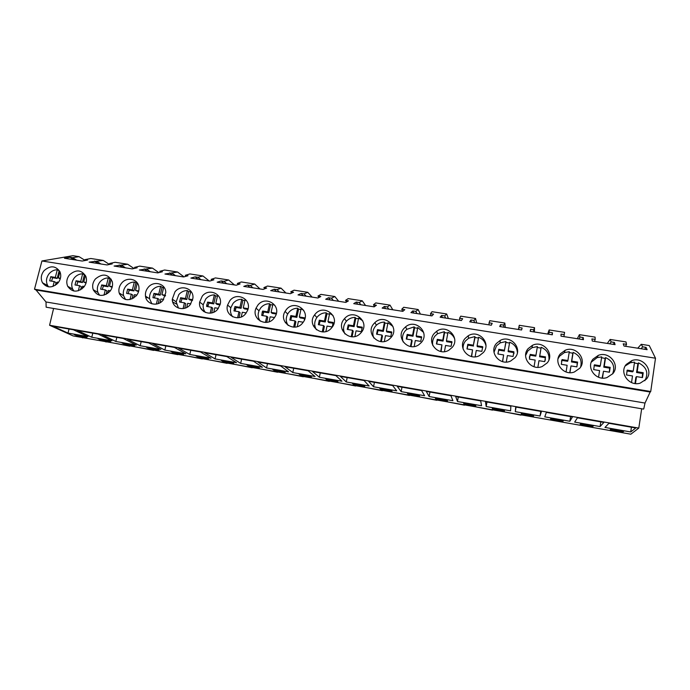 <?xml version="1.0" encoding="UTF-8"?>
<svg xmlns="http://www.w3.org/2000/svg" width="690" height="690" viewBox="0 0 690 690"><rect width="100%" height="100%" fill="white"/><g stroke="black" fill="none" stroke-linecap="round" stroke-linejoin="round"><path stroke-width="1.03" d="M46.144 307.197L643.494 409.092L46.144 307.197L46.006 301.97L645.012 403.055L643.77 408.851M73.959 259.751L70.07 257.292L72.614 257.698L79.057 256.663L72.916 255.705L41.926 260.975L34.5 289.214L36.035 290.007L46.006 301.97M73.114 335.918L49.577 325.257L638.793 428.093L630.841 434.191L73.114 335.918M53.535 308.706L49.577 325.257M36.035 290.007L650.178 392.032L645.012 403.055M34.5 289.214L650.73 391.506L650.178 392.032M41.926 260.975L655.5 358.214L650.73 391.506M58.012 282.978C60.858 279.278 61.47 275.465 59.84 271.541C55.467 265.555 50.189 265.279 44.005 270.739C40.977 274.715 40.477 278.734 42.495 282.788C46.989 288.204 52.155 288.265 58.012 282.978M579.755 368.244C587.561 359.464 575.909 345.293 565.136 350.296L560.366 353.815C552.811 362.233 563.48 376.274 574.339 372.005L579.755 368.244M361.224 332.528C370.616 321.902 353.47 307.818 344.508 318.659L344.189 319.03C335.168 329.044 350.667 343.31 360.197 333.624L361.224 332.528M217.799 309.094L220.196 304.273C223.025 293.931 208.76 287.592 202.239 296.191L199.651 302.099C197.927 311.975 211.554 317.297 217.799 309.094M245.7 313.657L247.65 310.293C252.204 299.495 236.92 291.301 229.856 300.642L227.562 305.066C224.25 315.528 238.938 322.566 245.7 313.657M273.99 318.28L275.319 316.279C281.701 305.291 265.486 295.061 257.853 305.144L256.05 308.145C250.996 318.97 266.668 327.923 273.99 318.28M109.865 291.456C112.289 288.394 113.082 285.099 112.246 281.555C108.235 273.913 102.612 273.059 95.367 279.002C92.736 282.357 92.029 285.927 93.236 289.697C97.506 296.64 103.052 297.226 109.865 291.456M69.517 274.844C66.671 278.527 66.067 282.348 67.698 286.298C72.122 292.405 77.478 292.707 83.766 287.187C86.423 283.788 87.121 280.209 85.879 276.44C81.644 269.687 76.185 269.152 69.517 274.844M163.116 300.159L165.798 292.508C165.85 283.59 153.697 280.183 148.091 287.48C146.004 290.076 145.133 292.957 145.487 296.113C146.211 304.428 157.743 307.11 163.116 300.159M136.318 295.777C138.466 293.095 139.328 290.136 138.897 286.911C137.966 278.812 126.788 276.466 121.561 283.211C119.18 286.203 118.378 289.455 119.154 292.974C123.148 300.875 128.866 301.806 136.318 295.777M174.984 291.81L172.302 299.141C171.931 308.275 184.497 312.139 190.276 304.592L192.907 298.322C194.226 288.618 181.022 283.892 174.984 291.81M391.118 337.419C400.157 327.241 384.356 313.027 374.86 322.644L373.773 323.791C365.088 333.399 379.371 347.7 389.315 339.187L391.118 337.419M452.2 347.398C460.679 337.893 446.87 323.627 436.71 331.235L434.2 333.512C426.032 342.551 438.555 356.782 448.974 350.132L452.2 347.398M483.397 352.495C491.668 343.232 478.575 328.983 468.208 335.788L465.069 338.48C457.091 347.303 468.984 361.482 479.55 355.574L483.397 352.495M515.05 357.67C523.141 348.597 510.635 334.383 500.103 340.498L496.377 343.517C488.563 352.176 499.948 366.304 510.635 361.025L515.05 357.67M331.735 327.716C341.265 316.908 323.67 302.988 315.011 314.338L314.571 314.916C306.093 325.594 322.886 338.652 331.528 327.957L331.735 327.716M286.238 309.707L285.065 311.414C278.225 322.359 294.768 333.339 302.66 322.963L303.255 322.178C311.466 311.233 294.457 298.899 286.238 309.707M403.771 328.621C395.37 337.91 408.678 352.185 418.899 344.681L421.443 342.369C430.18 332.563 415.475 318.306 405.591 326.844L403.771 328.621M612.832 373.652C620.526 364.967 609.167 350.822 598.299 355.376L593.072 359.076C585.603 367.408 596.031 381.423 606.967 377.568L612.832 373.652M528.143 348.623C520.467 357.153 531.455 371.229 542.228 366.494L547.17 362.923C555.105 354.005 543.073 339.816 532.413 345.336L528.143 348.623M626.261 364.415C618.878 372.678 629.116 386.685 640.122 383.183L646.392 379.138C653.999 370.539 642.873 356.402 631.919 360.56L626.261 364.415M607.321 343.43L610.107 339.454L625.985 341.93L626.546 344.336L623.225 343.818L624.002 346.044L647.116 349.675L646.047 347.389L642.709 346.863L641.226 344.301L649.264 345.561L655.5 358.214M610.107 339.454L611.124 341.93L614.419 342.438L615.075 344.646L592.279 341.067L591.917 338.919L595.185 339.428L594.521 341.421M577.297 338.721L579.41 334.667L595.073 337.108L595.185 339.428M579.41 334.667L579.971 337.056L583.223 337.565L583.473 339.687L560.996 336.159L561.03 334.089L564.256 334.598L563.903 336.616M547.67 334.072L549.128 329.949L564.584 332.356L564.256 334.598M549.128 329.949L549.257 332.252L552.466 332.753L552.319 334.797L530.153 331.321L530.576 329.328L533.75 329.82L533.706 331.881M518.432 329.484L519.26 325.292L534.509 327.664L533.75 329.82M519.26 325.292L518.958 327.509L522.123 328.009L521.588 329.975L499.733 326.551L500.535 324.628L503.666 325.119L503.924 327.207M70.07 257.292L64.463 258.258L82.179 261.044L87.613 260.044L85.043 259.638L90.813 258.491L103.233 260.432L89.114 262.131L107.054 264.943L112.237 263.89L109.641 263.485L115.135 262.286L127.702 264.244L114.074 266.047L132.247 268.893L137.172 267.789L134.541 267.384L139.751 266.124L152.473 268.108L139.354 270.014L157.751 272.895L162.417 271.739L159.752 271.325L164.668 270.006L177.554 272.015L164.953 274.025L183.592 276.949L187.991 275.741L185.291 275.319L189.905 273.939L202.946 275.974L197.918 277.294L195.201 276.871L190.88 278.096L209.76 281.054L213.883 279.795L211.149 279.364L215.453 277.923L228.657 279.985L223.94 281.365L221.188 280.934L217.152 282.219L236.273 285.22L240.111 283.892L237.334 283.461L241.328 281.96L254.705 284.047L250.298 285.488L247.512 285.048L243.751 286.393L263.123 289.429L266.668 288.049L263.865 287.609L267.53 286.048L281.072 288.153L276.992 289.662L274.172 289.222L270.704 290.619L290.335 293.699L293.578 292.258L290.74 291.81L294.069 290.18L307.783 292.319L304.031 293.888L301.176 293.448L298.02 294.906L317.9 298.02L320.841 296.519L317.961 296.07L320.945 294.371L334.84 296.536L331.433 298.175L328.535 297.726L325.689 299.244L345.837 302.41L348.459 300.84L345.543 300.383L348.174 298.615L362.25 300.814L359.188 302.522L356.256 302.065L353.728 303.643L374.153 306.852L376.447 305.221L373.488 304.756L375.757 302.919L390.023 305.144L387.314 306.921L384.347 306.455L382.148 308.102L402.839 311.345L404.806 309.655L401.804 309.189L403.702 307.274L418.157 309.525L415.82 311.38L412.81 310.905L410.947 312.622L431.923 315.908L433.544 314.148L430.508 313.674L432.018 311.69L446.663 313.967L444.714 315.899L441.66 315.416L440.134 317.202L461.403 320.54L462.671 318.702L459.592 318.228L460.713 316.158L475.557 318.478L473.987 320.479L470.899 319.996L469.735 321.842L491.289 325.223L492.194 323.325L489.072 322.834L489.788 320.695L504.83 323.041L503.666 325.119M79.057 256.663L85.206 260.484M103.233 260.432L109.451 264.46M127.702 264.244L133.989 268.505M152.473 268.108L158.829 272.636M177.554 272.015L183.98 276.845M202.946 275.974L209.208 280.968M228.657 279.985L234.462 284.936M254.705 284.047L260.035 288.946M281.072 288.153L285.927 293.009M307.783 292.319L312.139 297.123M334.84 296.536L338.695 301.288M362.25 300.814L365.579 305.506M390.023 305.144L392.808 309.776M418.157 309.525L420.4 314.105M446.663 313.967L448.345 318.487M475.557 318.478L476.652 322.929M504.83 323.041L505.33 327.431M534.509 327.664L534.396 331.985M637.758 348.2L641.226 344.301M68 333.08L87.949 336.582L73.39 329.777L52.82 326.18L68 333.08L69.035 329.009M76.978 335.788L86.871 337.522L84.102 336.246L74.158 334.495L76.978 335.788L77.168 335.021M533.724 415.285L521.39 413.112L521.269 413.974L533.508 416.13L533.724 415.285M515.283 411.671L540.029 416.018L541.426 411.507L515.715 407.014L515.283 411.671L516.051 407.074M563.376 420.495L550.87 418.295L550.534 419.123L562.937 421.314L563.376 420.495M546.359 412.37L544.772 416.855L569.854 421.254L572.441 416.924L546.359 412.37M215.073 358.921L204.628 352.694L226.82 356.566L236.541 362.69L215.073 358.921L216.03 354.686M221.231 360.353L223.155 361.508L233.798 363.38L231.935 362.233L221.231 360.353M189.802 354.479L178.512 348.131L200.428 351.96L211.011 358.205L189.802 354.479L190.776 350.27M208.553 358.938L206.534 357.765L195.96 355.911L198.047 357.092L208.553 358.938M266.564 367.968L257.87 361.991L280.64 365.967L288.584 371.832L266.564 367.968L267.496 363.673M285.22 372.436L283.694 371.332L272.723 369.4L274.318 370.513L285.22 372.436M240.663 363.414L231.072 357.308L253.558 361.232L262.398 367.235L240.663 363.414L241.604 359.145M259.345 367.882L257.655 366.752L246.813 364.846L248.581 365.985L259.345 367.882M115.834 341.481L102.154 334.797L123.243 338.48L136.275 345.078L115.834 341.481L116.843 337.358M134.662 345.94L132.187 344.698L121.992 342.904L124.528 344.155L134.662 345.94M91.77 337.255L77.332 330.458L98.161 334.098L111.961 340.8L91.77 337.255L92.796 333.158M97.928 338.669L100.611 339.946L110.624 341.705L108.002 340.446L97.928 338.669M164.841 350.097L152.74 343.629L174.372 347.406L185.791 353.772L164.841 350.097L165.833 345.914M170.999 351.521L173.242 352.728L183.626 354.557L181.453 353.358L170.999 351.521M140.191 345.759L127.288 339.187L148.643 342.913L160.882 349.399L140.191 345.759L141.191 341.61M146.349 347.182L148.738 348.416L158.993 350.218L156.665 349.002L146.349 347.182M429.128 396.534L426.265 391.394L450.941 395.706L452.907 400.709L429.128 396.534L429.956 392.041M447.517 401.002L447.111 400.053L435.252 397.975L435.752 398.923L447.517 401.002M401.149 391.618L397.25 386.331L421.599 390.583L424.626 395.741L401.149 391.618L401.994 387.159M407.29 393.059L407.98 394.042L419.598 396.086L418.985 395.111L407.29 393.059M486.183 406.557L485.484 401.735L510.85 406.169L510.6 410.843L486.183 406.557L486.976 401.994M492.298 407.997L492.384 408.894L504.468 411.024L504.468 410.136L492.298 407.997M457.47 401.511L455.676 396.534L480.689 400.899L481.56 405.746L457.47 401.511L458.272 396.983M463.594 402.951L463.878 403.874L475.807 405.979L475.6 405.065L463.594 402.951M319.375 377.249L312.518 371.531L335.901 375.619L341.955 381.216L319.375 377.249L320.264 372.885M325.516 378.681L326.767 379.75L337.953 381.717L336.78 380.664L325.516 378.681M292.802 372.574L285.013 366.726L308.094 370.763L315.097 376.498L292.802 372.574L293.716 368.244M311.423 377.042L310.069 375.964L298.951 374.014L300.374 375.101L311.423 377.042M373.54 386.762L368.624 381.329L392.645 385.529L396.707 390.833L373.54 386.762L374.403 382.338M392.032 391.23L391.23 390.23L379.681 388.203L380.561 389.212L392.032 391.23M346.285 381.975L340.386 376.395L364.087 380.535L369.159 385.995L346.285 381.975L347.165 377.585M352.426 383.416L353.496 384.451L364.82 386.443L363.828 385.417L352.426 383.416M593.426 425.773L580.756 423.548L580.187 424.35L592.762 426.558L593.426 425.773M577.444 417.795L574.667 422.099L600.084 426.567L603.888 422.418L577.444 417.795M630.729 431.957L635.783 427.981L608.96 423.298L604.957 427.429L630.729 431.957L631.419 427.222M623.881 431.129L611.038 428.878L610.245 429.637L622.992 431.88L623.881 431.129M641.674 408.782L638.793 428.093M72.614 257.698L76.694 260.182M86.06 260.328L85.043 259.638M82.843 337.634L75.391 336.323M82.774 337.902L81.782 337.453M106.191 341.748L91.58 339.178M106.122 342.016L105.182 341.567M342.214 329.786L343.62 329.794M313.372 325.939L314.838 325.68M285.289 322.575L286.583 322.109M258.069 319.461L258.983 318.961M200.643 307.999L203.869 311.63M172.724 301.987L176.407 303.997M145.97 297.416L148.134 297.856M621.19 432.492L629.961 434.036M591.442 427.248L608.882 430.319M562.083 422.073L579.212 425.092M533.111 416.976L549.939 419.934M504.459 411.921L521.002 415.147M476.152 406.936L492.557 410.136M448.207 402.011L464.474 405.185M420.624 397.155L436.753 400.295M393.386 392.351L409.386 395.474M366.494 387.616L382.363 390.713M355.73 385.719L355.298 385.641M339.937 382.933L355.678 386.003M329.38 381.078L328.889 380.984M313.717 378.318L329.32 381.363M303.35 376.49L302.798 376.386M287.808 373.747L303.289 376.774M277.647 371.962L277.026 371.85M262.226 369.245L277.587 372.238M252.255 367.485L251.574 367.365M236.955 364.786L252.195 367.77M227.174 363.069L226.432 362.931M211.994 360.387L227.105 363.345M202.386 358.697L201.592 358.559M187.326 356.049L202.325 358.973M177.908 354.384L177.054 354.237M162.961 351.753L177.839 354.66M153.715 350.123L152.809 349.959M138.88 347.51L153.646 350.399M129.806 345.914L128.858 345.742M115.092 343.318L129.746 346.182M626.546 344.336L625.554 346.285M644.589 349.278L646.047 347.389M641.027 348.717L642.709 346.863M622.992 431.88L623.122 431M100.611 339.946L100.8 339.178M97.057 261.519L100.938 263.985M110.659 264.21L109.641 263.485M98.17 263.554L94.478 261.113M93.624 290.602L93.909 290.093L93.624 290.602M124.528 344.155L124.718 343.379M121.802 265.391L125.477 267.832M135.568 268.151L134.541 267.384M122.682 267.392L119.189 264.977M119.56 294.216L119.913 293.448L119.56 294.216M148.738 348.416L148.928 347.639M146.858 269.307L150.334 271.731M160.787 272.145L159.752 271.325M147.496 271.291L144.21 268.893M145.84 297.735L146.237 296.605L145.84 297.735M173.242 352.728L173.423 351.943M172.224 273.274L175.493 275.681M186.317 276.198L185.291 275.319M172.621 275.232L169.55 272.861M172.483 301.021L172.828 299.503L172.483 301.021M198.047 357.092L198.228 356.307M197.918 277.294L200.971 279.674M212.184 280.312L211.149 279.364M198.065 279.226L195.201 276.871M223.155 361.508L223.336 360.715M223.94 281.365L226.769 283.728M238.369 284.496L237.334 283.461M223.827 283.262L221.188 280.934M248.581 365.985L248.754 365.183M250.298 285.488L252.894 287.825M264.891 288.739L263.865 287.609M249.918 287.359L247.512 285.048M274.318 370.513L274.491 369.711M276.992 289.662L279.355 291.974M291.749 293.069L290.74 291.81M276.336 291.499L274.172 289.222M300.374 375.101L300.547 374.291M304.031 293.888L306.162 296.183M318.953 297.485L317.961 296.07M303.1 295.7L301.176 293.448M326.767 379.75L326.931 378.931M331.433 298.175L333.313 300.443M346.501 302.004L345.543 300.383M330.217 299.952L328.535 297.726M353.496 384.451L353.66 383.631M359.188 302.522L360.818 304.756M374.403 306.671L373.488 304.756M357.679 304.264L356.256 302.065M380.561 389.212L380.716 388.384M387.314 306.921L388.686 309.129M402.563 311.302L401.804 309.189M385.503 308.628L384.347 306.455M407.98 394.042L408.135 393.205M415.82 311.38L416.924 313.562M430.991 315.761L430.508 313.674M413.698 313.053L412.81 310.905M435.752 398.923L435.899 398.087M444.714 315.899L445.533 318.047M459.79 320.281L459.592 318.228M442.273 317.538L441.66 315.416M463.878 403.874L464.034 403.029M473.987 320.479L474.53 322.592M488.977 324.861L489.072 322.834M471.227 322.075L470.899 319.996M492.384 408.894L492.531 408.04M518.561 329.501L518.958 327.509M500.569 326.68L500.535 324.628M521.269 413.974L521.407 413.12M533.508 416.13L533.655 415.268M540.029 416.018L540.779 411.395M548.55 334.21L549.257 332.252M530.308 331.347L530.576 329.328M551.974 334.745L552.466 332.753M562.937 421.314L563.075 420.443M569.854 421.254L570.587 416.596M578.953 338.98L579.971 337.056M582.429 339.523L583.223 337.565M592.762 426.558L592.9 425.687M600.084 426.567L600.8 421.875M609.77 343.81L611.124 341.93M613.298 344.362L614.419 342.438M52.983 286.436L54.243 281.572L49.68 280.83L50.767 276.673L55.321 277.414L57.313 269.738L59.15 270.816L57.167 278.458L55.321 277.414M48.611 286.876L47.696 285.591C45.687 281.572 46.187 277.604 49.18 273.663C51.44 271.101 54.156 269.799 57.313 269.738M59.935 271.757L58.348 277.906L60.435 278.243M58.555 282.279L57.27 282.072L56.692 284.315M50.767 276.673L52.63 277.725L57.167 278.458M52.63 277.725L51.56 281.14M55.398 285.272L56.097 282.598L54.243 281.572M58.348 277.906L60.237 278.958M78.324 290.792L79.609 285.712L74.994 284.961L76.064 280.778L80.678 281.529L82.645 273.801L84.387 274.862L82.429 282.555L77.832 281.813L76.771 285.255M73.951 291.051L72.648 289.076C71.027 285.168 71.622 281.391 74.434 277.742C76.711 275.163 79.445 273.852 82.645 273.801M85.422 275.413L83.74 282.02L86.198 282.417M84.318 286.488L82.679 286.212L81.998 288.894M76.064 280.778L77.832 281.813M80.678 281.529L82.429 282.555M80.583 289.835L81.368 286.73L79.609 285.712M83.74 282.02L86 283.142M103.992 295.182L105.311 289.912L100.628 289.145L101.68 284.936L106.364 285.686L108.304 277.906L109.952 278.958L108.02 286.712L106.364 285.686M99.602 295.268L97.928 292.457C96.721 288.722 97.419 285.194 100.024 281.874C102.31 279.278 105.07 277.958 108.304 277.906M111.219 279.157L109.469 286.195L112.297 286.652M110.426 290.74L108.416 290.421L107.649 293.491M101.68 284.936L103.362 285.953L108.02 286.712M103.362 285.953L102.31 289.421M106.105 294.414L106.967 290.913L105.311 289.912M109.469 286.195L112.099 287.376M130.013 299.615L131.341 294.156L126.598 293.388L127.641 289.136L132.385 289.912L134.3 282.063L137.275 283.236M125.571 299.52L123.57 295.708C122.803 292.232 123.588 289.015 125.942 286.057C128.237 283.443 131.022 282.115 134.3 282.063M137.336 282.986L135.525 290.421L138.742 290.939M136.87 295.061L134.49 294.673L133.653 298.123M132.385 289.912L133.938 290.921L135.844 283.107M127.641 289.136L129.22 290.154L133.938 290.921M129.22 290.154L128.176 293.638M131.971 299.003L132.903 295.156L131.341 294.156M135.525 290.421L138.543 291.663M156.38 304.083L157.717 298.468L152.913 297.683L153.939 293.405L158.743 294.182L160.632 286.281L162.081 287.316L163.651 287.463M151.86 303.807L149.626 298.83C149.282 295.708 150.135 292.862 152.197 290.292C154.508 287.661 157.32 286.324 160.632 286.281M163.789 286.902L161.934 294.699L165.54 295.286M163.668 299.434L160.908 298.986L160.002 302.772M158.743 294.182L160.201 295.182L162.081 287.316M153.939 293.405L155.414 294.406L160.201 295.182M155.414 294.406L154.388 297.916M158.191 303.617L159.183 299.443L157.717 298.468M161.934 294.699L165.35 296.019M183.091 308.603L184.446 302.824L179.581 302.03L180.59 297.726L185.455 298.511L187.318 290.55L188.655 291.577L190.38 291.749M178.477 308.12L176.157 301.832L178.805 294.587C181.125 291.939 183.963 290.594 187.318 290.55M190.923 291.301L188.68 299.037L192.691 299.684M190.837 303.867L187.68 303.35L186.723 307.464M185.455 298.511L186.809 299.503L188.655 291.577M180.59 297.726L181.962 298.71L186.809 299.503M181.962 298.71L180.944 302.255M184.765 308.249L185.808 303.798L184.446 302.824M188.68 299.037L190.026 300.021L192.51 300.426M210.174 313.174L211.528 307.248L206.595 306.438L207.595 302.099L212.52 302.901L214.357 294.88L215.591 295.889L217.462 296.096M205.413 312.449C203.628 310.267 202.895 307.706 203.214 304.773L205.767 298.943C208.095 296.277 210.959 294.923 214.357 294.88M218.497 295.855L217.609 295.475L215.789 303.428L220.222 304.152M218.359 308.361L214.806 307.783L213.797 312.182M212.52 302.901L213.771 303.876L215.591 295.889M207.595 302.099L208.854 303.082L213.771 303.876M208.854 303.082L207.845 306.645M211.701 312.915L212.779 308.206L211.528 307.248M215.789 303.428L217.031 304.402L220.032 304.894M237.619 317.78L238.973 311.725L233.97 310.914L234.954 306.541L239.947 307.343L241.75 299.27L242.88 300.262L244.907 300.504M232.677 316.796C230.632 314.157 230.012 311.13 230.822 307.731L233.082 303.35C235.428 300.668 238.317 299.305 241.75 299.27M246.477 300.53L245.054 299.874L243.268 307.887L248.124 308.672M246.27 312.915L242.294 312.268L241.25 316.952M239.947 307.343L241.086 308.309L242.88 300.262M234.954 306.541L236.109 307.498L241.086 308.309M236.109 307.498L235.109 311.095M239.016 317.616L240.111 312.673L238.973 311.725M243.268 307.887L244.389 308.844L247.934 309.422M265.443 322.446L266.788 316.27L261.726 315.442L262.304 311.802L262.683 311.035L267.755 311.854L269.523 303.712L270.54 304.695L272.723 304.971M260.268 321.143C258.008 318.012 257.586 314.562 258.991 310.793L260.777 307.818C263.123 305.118 266.047 303.747 269.523 303.712M274.887 305.342L272.861 304.325L271.11 312.397L276.198 313.226M274.551 317.538L270.152 316.814L269.083 321.764M267.755 311.854L268.772 312.803L270.54 304.695M262.683 311.035L263.735 311.984L268.772 312.803M263.735 311.984L262.743 315.606M266.702 322.351L267.824 317.202L266.788 316.27M271.11 312.397L272.119 313.346L276.224 314.01M293.655 327.155L294.984 320.867L289.852 320.031L290.792 315.589L295.932 316.425L297.666 308.223L298.572 309.189L300.918 309.5M288.179 325.473C285.798 321.859 285.626 318.047 287.678 314.036L288.834 312.346C291.206 309.629 294.147 308.249 297.666 308.223M303.738 310.302L301.056 308.844L299.339 316.977L304.488 317.814L304.333 320.264M303.229 322.213L298.399 321.428L297.295 326.612M295.932 316.425L296.838 317.357L298.572 309.189M290.792 315.589L291.723 316.529L296.838 317.357M291.723 316.529L290.749 320.177M294.768 327.12L295.898 321.79L294.984 320.867M299.339 316.977L300.228 317.909L304.531 318.608M322.247 331.916L323.567 325.533L318.357 324.688L319.289 320.212L324.49 321.057L326.197 312.786L326.982 313.743L329.492 314.088M316.417 329.76C314.019 325.689 314.166 321.609 316.848 317.512L317.288 316.943C319.66 314.2 322.635 312.812 326.197 312.786M333.037 315.459L329.639 313.415L327.948 321.609L333.175 322.463L332.252 326.948L327.026 326.094L325.904 331.519M324.49 321.057L325.283 321.98L326.982 313.743M319.289 320.212L320.1 321.135L325.283 321.98M320.1 321.135L319.134 324.809M323.231 331.925L324.36 326.439L323.567 325.533M327.948 321.609L328.725 322.532L333.218 323.265M351.245 336.729L352.547 330.26L347.268 329.406L348.174 324.895L353.453 325.749L355.126 317.417L355.781 318.357L358.472 318.745M344.983 333.969C342.783 329.691 343.163 325.568 346.121 321.6L346.44 321.23C348.804 318.702 351.702 317.435 355.126 317.417M362.793 320.833L358.61 318.055L356.954 326.318L362.25 327.172L361.344 331.7L356.049 330.838L354.919 336.47M353.453 325.749L354.117 326.655L355.781 318.357M348.174 324.895L348.864 325.801L354.117 326.655M348.864 325.801L347.907 329.51M352.09 336.772L353.211 331.157L352.547 330.26M356.954 326.318L357.601 327.224L362.302 327.983M380.647 341.593L381.924 335.055L376.568 334.184L377.464 329.639L382.812 330.51L384.451 322.109L384.986 323.041L387.84 323.472M373.894 338.057C372.091 333.926 372.574 330.01 375.36 326.318L376.43 325.18C378.724 323.127 381.389 322.101 384.451 322.109M392.998 326.482L387.978 322.756L386.357 331.079L391.73 331.95L390.851 336.513L385.477 335.642L384.339 341.472M382.812 330.51L383.347 331.398L384.986 323.041M377.464 329.639L378.025 330.536L383.347 331.398M378.025 330.536L377.085 334.271M381.346 341.662L382.467 335.935L381.924 335.055M386.357 331.079L386.883 331.976L391.791 332.77M410.464 346.509L411.714 339.92L406.281 339.031L407.16 334.452L412.577 335.331L414.181 326.87L414.587 327.785L417.623 328.268M403.184 341.973C401.839 338.065 402.451 334.443 405.004 331.105L406.798 329.346L414.181 326.87M423.634 332.459L417.761 327.526L416.182 335.918L421.625 336.798L420.762 341.395L415.311 340.506L414.181 346.527M412.577 335.331L412.991 336.211L414.587 327.785M407.16 334.452L407.592 335.331L412.991 336.211M407.592 335.331L406.66 339.101M411.024 346.587L412.128 340.782L411.714 339.92M416.182 335.918L416.579 336.798L421.694 337.626M440.703 351.486L441.919 344.853L436.416 343.956L437.27 339.333L442.773 340.23L444.334 331.7L444.602 332.597L447.827 333.123M432.889 345.673C432.069 342.119 432.794 338.876 435.071 335.952L437.538 333.701L444.334 331.7M454.641 338.807C453.373 335.711 451.148 333.563 447.965 332.364L446.421 340.817L451.941 341.714L451.105 346.354L445.576 345.449L444.438 351.641M442.773 340.23L443.049 341.093L444.602 332.597M437.27 339.333L437.572 340.204L443.049 341.093M437.572 340.204L436.658 343.991M441.126 351.564L441.919 344.853M446.421 340.817L446.68 341.679L452.01 342.542M471.374 356.514L472.555 349.856L466.975 348.942L467.811 344.284L473.383 345.19L474.91 336.591L475.048 337.479L478.455 338.057M463.119 349.114C462.818 346.061 463.628 343.31 465.552 340.877L468.657 338.221L474.91 336.591M485.933 345.535C484.949 341.541 482.508 338.781 478.601 337.263L477.092 345.794L482.69 346.699L481.87 351.374L476.264 350.46L475.143 356.808M473.383 345.19L475.048 337.479M467.811 344.284L467.975 345.138L473.53 346.035M467.975 345.138L467.07 348.959M471.65 356.583L472.555 349.856M477.092 345.794L477.213 346.639L482.767 347.536M482.75 347.165L482.69 346.699M502.484 361.612L503.631 354.927L497.973 354.005L498.784 349.312L504.442 350.227L505.925 341.559L505.917 342.43L509.522 343.068M493.997 352.331L496.472 345.863L500.155 342.887L505.925 341.559M517.397 352.573C516.982 347.605 514.412 344.163 509.668 342.24L508.194 350.831L513.877 351.753L513.075 356.463L507.392 355.54L506.279 362.034M504.442 350.227L505.917 342.43M498.784 349.312L498.81 350.14L504.442 351.055M498.81 350.14L497.913 353.547M502.622 361.646L503.631 354.927M513.921 353.737L513.877 351.753M508.194 350.831L508.176 351.659L513.834 352.581M534.051 366.761L535.155 360.068L529.411 359.136L530.196 354.401L535.94 355.333L537.389 346.596L532.05 347.682L532.413 345.336M525.633 355.454L527.841 350.925L532.05 347.682M548.964 359.775C549.421 353.866 546.825 349.701 541.184 347.286L539.752 355.954L545.514 356.885L544.738 361.638L538.968 360.689L537.872 367.322L538.968 360.689M537.243 347.45L541.012 348.131L539.589 356.756L545.324 357.687L545.514 356.885M541.184 347.286L541.012 348.131M535.94 355.333L535.794 356.144L530.084 355.212L529.342 357.273M530.196 354.401L530.084 355.212M545.298 360.258L545.324 357.687M539.752 355.954L539.589 356.756M566.067 371.962L567.137 365.286L561.306 364.337L562.074 359.568L567.896 360.516L569.302 351.702L564.36 352.599L565.136 350.296M558.089 358.653L559.659 356.066L564.36 352.599M580.652 366.959C582.205 360.232 579.712 355.385 573.149 352.4L571.76 361.137L577.608 362.086L576.857 366.873L571.001 365.924L569.931 372.669M569.172 352.538L572.829 353.237L571.449 361.931L577.271 362.88L577.608 362.086M573.149 352.4L572.829 353.237M567.896 360.516L567.603 361.31L561.807 360.361L561.47 361.086M562.074 359.568L561.807 360.361M571.001 365.924L569.742 372.669M576.9 366.795L577.271 362.88M571.76 361.137L571.449 361.931M598.558 377.232L599.584 370.582L593.667 369.624L594.409 364.812L600.317 365.769L601.68 356.885L597.1 357.627L598.299 355.376M591.321 362.112L597.1 357.627M612.565 373.963C615.333 366.632 613.013 361.172 605.587 357.593L604.242 366.407L610.176 367.365L609.442 372.195L603.509 371.229L602.456 378.086M601.551 357.713L605.113 358.412L603.776 367.175L609.684 368.132L610.176 367.365M605.587 357.593L605.113 358.412M600.317 365.769L599.869 366.545L594.056 365.596M603.509 371.229L602.111 378.06M609.296 372.169L609.684 368.132M604.242 366.407L603.776 367.175M631.531 382.562L632.506 375.955L626.503 374.981L627.227 370.133L633.222 371.099L634.533 362.147L630.272 362.759L631.919 360.56M625.226 365.942L630.272 362.759M644.848 380.725C648.824 372.988 646.702 367.037 638.5 362.862L637.198 371.746L643.218 372.721L642.511 377.594L636.491 376.611L635.473 383.562M634.412 362.966L637.87 363.656L636.568 372.497L642.562 373.471L643.218 372.721M638.5 362.862L637.87 363.656M633.222 371.099L632.609 371.858L626.865 370.927M636.491 376.611L635.861 377.335L634.964 383.502M642.209 377.542L642.562 373.471M637.198 371.746L636.568 372.497M47.696 285.591L42.495 282.788M72.648 289.076L67.698 286.298M97.928 292.457L93.236 289.697M123.57 295.708L119.154 292.974M149.626 298.83L145.487 296.113M176.157 301.832L172.302 299.141M203.214 304.773L199.651 302.099M230.822 307.731L227.562 305.066M258.991 310.793L256.05 308.145M287.678 314.036L285.065 311.414M316.848 317.512L314.571 314.916M346.44 321.23L344.508 318.659M376.43 325.18L374.86 322.644M406.798 329.346L405.591 326.844M437.538 333.701L436.71 331.235M468.657 338.221L468.208 335.788M500.155 342.887L500.103 340.498M180.616 302.203L179.555 301.452M207.914 305.817L206.646 304.851M235.385 309.232L234.229 308.275M263.356 312.751L262.304 311.802"/></g></svg>
